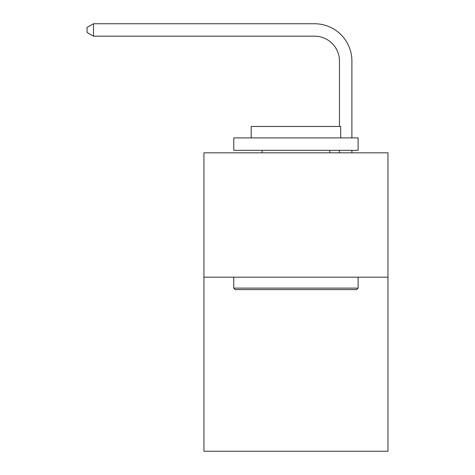 <?xml version="1.0" encoding="UTF-8"?>
<svg xmlns="http://www.w3.org/2000/svg" width="475" height="475" viewBox="0 0 475 475"><rect width="100%" height="100%" fill="white"/><g stroke="black" fill="none" stroke-linecap="round" stroke-linejoin="round"><path stroke-width="0.71" d="M387.956 277.168L387.956 451.25L203.929 451.25L203.929 152.819L387.956 152.819L387.956 277.168L203.929 277.168M339.465 126.457L339.465 61.055A24.866 24.866 83.2 0 0 314.593 36.183L93.51 36.183L87.044 32.454L87.044 27.479L93.51 23.75L314.593 23.75A37.305 37.305 -96.8 0 1 351.898 61.055L351.898 137.898M235.262 289.602L233.771 288.111L358.114 288.111L356.624 289.602L235.262 289.602M358.114 137.898L358.114 150.332L233.771 150.332L233.771 137.898L358.114 137.898M251.18 137.898L251.18 126.457L340.706 126.457L340.706 137.898M358.114 277.168L358.114 288.111M233.771 277.168L233.771 288.111M329.763 150.332L329.763 152.819M262.123 150.332L262.123 152.819M339.465 61.055A24.866 24.866 83.2 0 0 314.593 36.183A24.866 24.866 83.2 0 1 339.465 61.055A24.866 24.866 83.2 0 0 314.593 36.183A24.866 24.866 83.2 0 1 339.465 61.055A24.866 24.866 83.2 0 0 314.593 36.183A24.866 24.866 83.2 0 1 339.465 61.055A24.866 24.866 83.2 0 0 314.593 36.183A24.866 24.866 83.2 0 1 339.465 61.055A24.866 24.866 83.2 0 0 314.593 36.183A24.866 24.866 83.2 0 1 339.465 61.055A24.866 24.866 83.2 0 0 314.593 36.183A24.866 24.866 83.2 0 1 339.465 61.055A24.866 24.866 83.2 0 0 314.593 36.183A24.866 24.866 83.2 0 1 339.465 61.055A24.866 24.866 83.2 0 0 314.593 36.183A24.866 24.866 83.2 0 1 339.465 61.055A24.866 24.866 83.2 0 0 314.593 36.183A24.866 24.866 83.2 0 1 339.465 61.055A24.866 24.866 83.2 0 0 314.593 36.183A24.866 24.866 83.2 0 1 339.465 61.055A24.866 24.866 83.2 0 0 314.593 36.183A24.866 24.866 83.2 0 1 339.465 61.055A24.866 24.866 83.2 0 0 314.593 36.183A24.866 24.866 83.2 0 1 339.465 61.055A24.866 24.866 83.2 0 0 314.593 36.183A24.866 24.866 83.2 0 1 339.465 61.055A24.866 24.866 83.2 0 0 314.593 36.183A24.866 24.866 83.2 0 1 339.465 61.055A24.866 24.866 83.2 0 0 314.593 36.183A24.866 24.866 83.2 0 1 339.465 61.055A24.866 24.866 83.2 0 0 314.593 36.183A24.866 24.866 83.2 0 1 339.465 61.055A24.866 24.866 83.2 0 0 314.593 36.183A24.866 24.866 83.2 0 1 339.465 61.055A24.866 24.866 83.2 0 0 314.593 36.183A24.866 24.866 83.2 0 1 339.465 61.055A24.866 24.866 83.2 0 0 314.593 36.183A24.866 24.866 83.2 0 1 339.465 61.055A24.866 24.866 83.2 0 0 314.593 36.183A24.866 24.866 83.2 0 1 339.465 61.055A24.866 24.866 83.2 0 0 314.593 36.183A24.866 24.866 83.2 0 1 339.465 61.055A24.866 24.866 83.2 0 0 314.593 36.183A24.866 24.866 83.2 0 1 339.465 61.055A24.866 24.866 83.2 0 0 314.593 36.183A24.866 24.866 83.2 0 1 339.465 61.055A24.866 24.866 83.2 0 0 314.593 36.183M351.898 150.332L351.898 152.819M339.465 152.819L339.465 150.332M93.51 23.75L93.51 36.183"/></g></svg>
